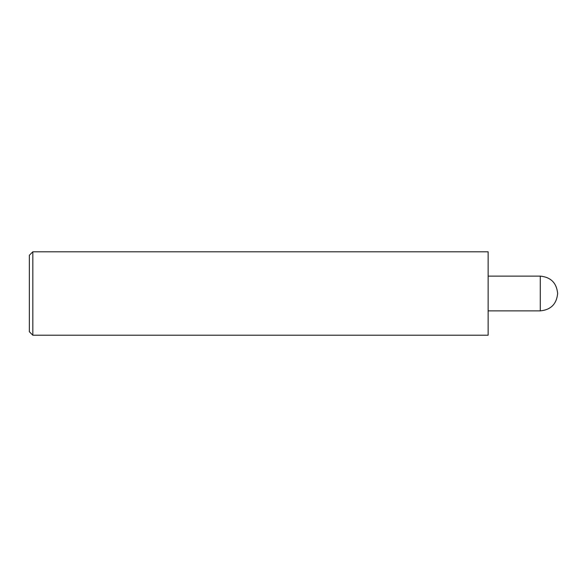 <?xml version="1.0" encoding="UTF-8"?>
<svg xmlns="http://www.w3.org/2000/svg" width="587" height="587" viewBox="0 0 587 587"><rect width="100%" height="100%" fill="white"/><g stroke="black" fill="none" stroke-linecap="round" stroke-linejoin="round"><path stroke-width="0.88" d="M32.828 251.794L488.135 251.794L488.135 335.206L32.828 335.206L29.35 331.736L29.35 255.264L32.828 251.794L32.828 335.206M540.275 293.5L540.275 310.875C550.826 309.848 556.615 304.051 557.65 293.5C556.615 282.949 550.826 277.152 540.275 276.125L540.275 293.5M540.275 310.875L488.135 310.875M540.275 276.125L488.135 276.125"/></g></svg>
